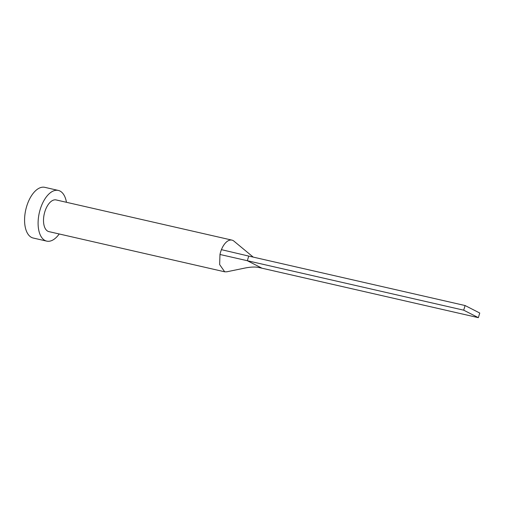 <?xml version="1.0" encoding="UTF-8"?>
<svg xmlns="http://www.w3.org/2000/svg" width="505" height="505" viewBox="0 0 505 505"><rect width="100%" height="100%" fill="white"/><g stroke="black" fill="none" stroke-linecap="round" stroke-linejoin="round"><path stroke-width="0.76" d="M253.226 257.108L233.941 241.137A16.248 8.465 102.9 0 0 231.94 240.121A16.248 8.465 102.9 0 0 221.43 249.659A16.248 8.465 102.9 0 0 220.603 252.02A16.248 8.465 102.9 0 0 219.972 254.482L219.643 264.57L224.693 271.804L226.777 271.797L245.222 267.997C250.871 266.918 255.404 266.754 258.812 267.498L261.988 268.205L247.336 260.719L219.972 254.482M231.94 240.121L56.143 199.936A16.248 8.465 102.9 0 0 44.812 211.835A16.248 8.465 102.9 0 0 48.903 231.618L224.693 271.804M66.452 202.29A26.001 13.547 102.9 0 0 58.315 190.429A26.001 13.547 102.9 0 0 40.185 209.474A26.001 13.547 102.9 0 0 46.725 241.125A26.001 13.547 102.9 0 0 59.211 233.973M58.315 190.429L44.793 187.336A26.001 13.547 102.9 0 0 26.664 206.381A26.001 13.547 102.9 0 0 33.204 238.032L46.725 241.125M221.43 249.659L248.738 256.085L247.336 260.719L463.697 310.177L478.349 317.664L261.988 268.205M478.349 317.664L479.75 313.024L465.099 305.544L248.738 256.085M465.099 305.544L463.697 310.177"/></g></svg>
